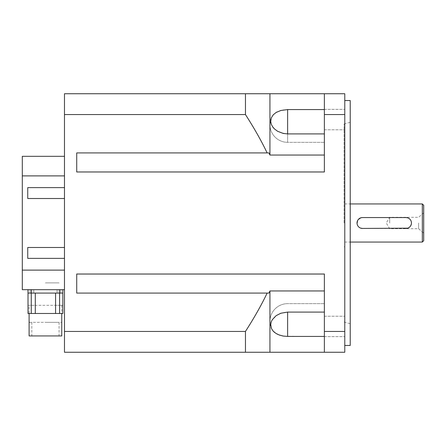 <?xml version="1.0" encoding="UTF-8"?>
<svg xmlns="http://www.w3.org/2000/svg" width="446" height="446" viewBox="0 0 446 446"><rect width="100%" height="100%" fill="white"/><g stroke="black" fill="none" stroke-linecap="round" stroke-linejoin="round"><path stroke-width="0.33" stroke-dasharray="2.23 1.67" d="M406.011 228.441L362.47 228.441M407.923 217.904L409.935 219.226L411.034 220.904L411.452 223M411.424 223.585L410.197 226.479L407.689 228.179M360.558 228.096L358.545 226.774L357.447 225.096L357.045 223.468M362.47 217.559L406.011 217.559M389.681 223L389.681 217.302L389.681 223M423.7 223L423.7 212.865L423.7 223M418.593 223L418.593 228.698L418.593 223M423.7 205.311L423.7 240.689M422.34 242.05L422.34 203.95M344.78 223L344.78 100.54L344.78 223M344.1 223L344.1 123.949L344.1 223M324.37 119.567L324.37 129.775L324.37 119.567M344.78 119.567L344.78 129.775L344.78 119.567M324.37 326.433L324.37 316.225L324.37 326.433M344.78 326.433L344.78 316.225L344.78 326.433M350.222 100.54L350.222 345.46M350.222 223L350.222 122.31L350.222 223M344.78 331.439L344.78 352.262L324.37 352.262L324.37 274.028L324.37 331.439L344.78 331.439L344.78 114.561L324.37 114.561L324.37 171.972L324.37 155.052L324.37 171.972L76.729 171.972L76.729 152.928L76.729 171.972L324.37 171.972L76.729 171.972L76.729 152.928L268.932 152.928L269.942 155.052L324.37 155.052L324.37 133.906L324.37 155.052M324.37 114.561L324.37 93.738L324.37 109.577L324.37 93.738L344.78 93.738L344.78 114.561M324.37 331.439L324.37 303.659L324.37 312.094L287.631 312.094L283.255 312.557L277.602 314.714L274.257 317.251L272.707 319.08L271.307 321.728L270.722 324.482L271.452 328.501L269.942 321.349A17.689 17.689 0 0 0 271.452 328.501M324.37 290.948L269.942 290.948L268.932 293.072L76.729 293.072L76.729 274.028L76.729 293.072L76.729 274.028L324.37 274.028L324.37 312.094M324.37 109.577L324.37 142.341L324.37 109.577L287.631 109.577L283.255 109.939L277.094 111.935M276.236 112.409L273.169 114.878L271.452 117.499A17.689 17.689 0 0 0 269.942 124.651L271.452 117.499L270.722 121.529L271.307 124.283L272.261 126.24L276.096 130.31L280.818 132.763L287.631 133.906L324.37 133.906M273.063 330.999L273.504 331.473M274.758 332.582L277.094 334.065M279.982 335.264L282.023 335.816M284.18 336.2L324.37 336.423M269.942 290.948L269.942 352.262L324.37 352.262M268.932 293.072L267.137 293.072C261.473 304.975 254.242 317.758 245.451 331.439L245.451 352.262L269.942 352.262M324.37 93.738L269.942 93.738L269.942 155.052M269.942 93.738L245.451 93.738L245.451 114.561C254.242 128.242 261.473 141.025 267.137 152.928L268.932 152.928M76.729 152.928L267.137 152.928L76.729 152.928M245.451 114.561L64.48 114.561L64.48 93.738L245.451 93.738M245.451 352.262L64.48 352.262L64.48 331.439L245.451 331.439M76.729 274.028L324.37 274.028L76.729 274.028M64.48 114.561L64.48 331.439M64.48 175.886L64.48 289.671L64.48 175.886L22.3 175.886L22.3 270.114L64.48 270.114M45.431 289.671L59.039 289.671L45.431 289.671M45.431 282.87L59.039 282.87L45.431 282.87M64.48 198.509L27.741 198.509L64.48 198.509L27.741 198.509L27.741 187.621L27.741 198.509L27.741 187.621L64.48 187.621M64.48 247.491L27.741 247.491L64.48 247.491L27.741 247.491L27.741 258.379L64.48 258.379L27.741 258.379L27.741 247.491L27.741 258.379L64.48 258.379M64.48 289.671L22.3 289.671L22.3 270.114M22.3 175.886L22.3 156.329L64.48 156.329M62.847 313.488L28.014 313.488M61.76 335.938L29.102 335.938M35.295 313.488L55.572 313.488L35.29 313.488L35.29 293.072L31.27 293.072L31.27 313.488M45.431 335.938L59.039 335.938L45.431 335.938M59.591 293.072L59.591 305.32L55.566 305.32L62.847 305.32L59.591 305.32L59.591 293.072L55.499 293.072L62.847 293.072L55.499 293.072L62.847 293.072L59.591 293.072L59.591 313.488M62.847 289.671L31.415 289.671L62.847 289.671L62.847 293.072L62.847 289.671L59.446 289.671L62.847 289.671L62.847 293.072L35.29 293.072L55.572 293.072L45.431 293.072L55.572 293.072L55.572 313.488M28.048 305.32L31.27 305.32L31.27 293.072L28.014 293.072L31.27 293.072L28.014 293.072L28.014 289.671L31.415 289.671L28.014 289.671L31.415 289.671L28.014 289.671L28.014 293.072L35.362 293.072L35.29 305.32L32.63 305.32L55.572 305.32L35.29 305.32L35.29 293.072L31.27 293.072L31.27 305.32L32.63 305.32L28.014 305.32L28.014 293.072L31.415 293.072L28.014 293.072L28.014 289.671M58.9 293.072L60.74 293.072L58.9 293.072M55.572 293.072L55.572 305.32L55.572 293.072L28.014 293.072M31.961 293.072L30.122 293.072L31.961 293.072M58.9 289.671L60.74 289.671L58.9 289.671M31.961 289.671L30.122 289.671L31.961 289.671M29.514 322.33L61.76 322.33L29.102 322.33L29.102 305.32M45.431 322.33L59.039 322.33L45.431 322.33M45.431 293.072L59.446 293.072L45.431 293.072M31.27 293.072L35.29 293.072M59.446 289.671L31.415 289.671L59.446 289.671L59.446 293.072M287.631 133.906L287.631 142.341L287.631 133.906L287.631 142.341L324.37 142.341L287.631 142.341L287.631 109.577M287.631 312.094L287.631 336.423M31.415 293.072L31.415 289.671M423.7 212.865L418.593 217.302L389.681 217.302L386.258 223L389.681 228.698L418.593 228.698L423.7 233.135M344.78 242.05L350.222 242.05M344.78 203.95L350.222 203.95M344.1 246.811L344.78 246.811M344.1 199.189L344.78 199.189M324.37 109.365L344.78 109.365L324.37 109.365M324.37 129.775L344.78 129.775L324.37 129.775M324.37 316.225L344.78 316.225L324.37 316.225M324.37 336.635L344.78 336.635L324.37 336.635M344.1 322.051L350.222 323.69M344.1 123.949L350.222 122.31M269.942 124.651A17.689 17.689 0 0 0 287.631 142.341A17.689 17.689 0 0 1 269.942 124.651M287.631 303.659A17.689 17.689 0 0 0 269.942 321.349A17.689 17.689 0 0 1 287.631 303.659L324.37 303.659L287.631 303.659M59.039 322.33L59.039 335.938M31.822 322.33L31.822 335.938M55.499 293.072L55.499 313.488L55.499 293.072M35.362 293.072L35.362 313.488L35.362 293.072M60.74 293.072L60.74 289.671L60.74 293.072M57.066 293.072L57.066 289.671L57.066 293.072M33.796 293.072L33.796 289.671L33.796 293.072M30.122 293.072L30.122 289.671L30.122 293.072M61.76 305.32L61.76 322.33M62.847 293.072L62.847 305.32"/><path stroke-width="0.67" d="M407.689 228.179L362.47 228.441L360.558 228.096M357.045 223.468L357.636 220.497L358.289 219.521L360.792 217.821L362.47 217.559L406.011 217.559L407.923 217.904M411.452 223L411.424 223.585M406.011 217.559A5.441 5.441 0 0 1 411.452 223A5.441 5.441 0 0 1 406.011 228.441M362.47 228.441A5.441 5.441 0 0 1 357.029 223A5.441 5.441 0 0 1 362.47 217.559M423.7 223L423.7 205.311L422.34 203.95L422.34 242.05L423.7 240.689L423.7 223M344.78 345.46L350.222 345.46L350.222 100.54L344.78 100.54M344.78 114.561L344.78 93.738L324.37 93.738L324.37 114.561L344.78 114.561L344.78 331.439L324.37 331.439L324.37 274.028L76.729 274.028L76.729 293.072L268.932 293.072L269.942 290.948L324.37 290.948M324.37 331.439L324.37 352.262L344.78 352.262L344.78 331.439M324.37 155.052L269.942 155.052L268.932 152.928L76.729 152.928L76.729 171.972L324.37 171.972L324.37 114.561M324.37 133.906L287.631 133.906L283.255 133.443L277.602 131.286L274.257 128.749L272.707 126.92L271.307 124.272L270.722 121.518L271.307 117.844L273.342 114.7L276.096 112.492L280.818 110.485L287.631 109.577L324.37 109.577M277.094 111.935L276.236 112.409M324.37 336.423L287.631 336.423L283.255 336.061L279.068 334.94L275.985 333.435L273.169 331.122L271.452 328.501L273.063 330.999M273.504 331.473L274.758 332.582M277.094 334.065L279.982 335.264M282.023 335.816L284.18 336.2M271.452 328.501L270.722 324.471L271.307 321.717L272.261 319.76L276.096 315.69L280.818 313.237L287.631 312.094L324.37 312.094M269.942 155.052L269.942 93.738L324.37 93.738M268.932 152.928L267.137 152.928C261.473 141.025 254.242 128.242 245.451 114.561L245.451 93.738L269.942 93.738M324.37 352.262L245.451 352.262L245.451 331.439C254.242 317.758 261.473 304.975 267.137 293.072L268.932 293.072M269.942 352.262L269.942 290.948M245.451 93.738L64.48 93.738L64.48 114.561L245.451 114.561M245.451 331.439L64.48 331.439L64.48 114.561M64.48 331.439L64.48 352.262L245.451 352.262M64.48 258.379L27.741 258.379L27.741 247.491L64.48 247.491M64.48 198.509L27.741 198.509L27.741 187.621L64.48 187.621M64.48 270.114L22.3 270.114L22.3 175.886L64.48 175.886M22.3 270.114L22.3 289.671L64.48 289.671M64.48 156.329L22.3 156.329L22.3 175.886M62.847 293.072L28.014 293.072L28.014 313.488L62.847 313.488L62.847 289.671M29.102 313.488L29.102 335.938L61.76 335.938L61.76 313.488M59.591 293.072L59.591 313.488M31.27 293.072L31.27 313.488M35.29 293.072L35.29 313.488M55.572 293.072L55.572 313.488M28.014 293.072L28.014 289.671M29.102 322.33L29.514 322.33M287.631 133.906L287.631 109.577M287.631 336.423L287.631 312.094M59.446 293.072L59.446 289.671M31.415 293.072L31.415 289.671M350.222 242.05L422.34 242.05M350.222 203.95L422.34 203.95"/></g></svg>

